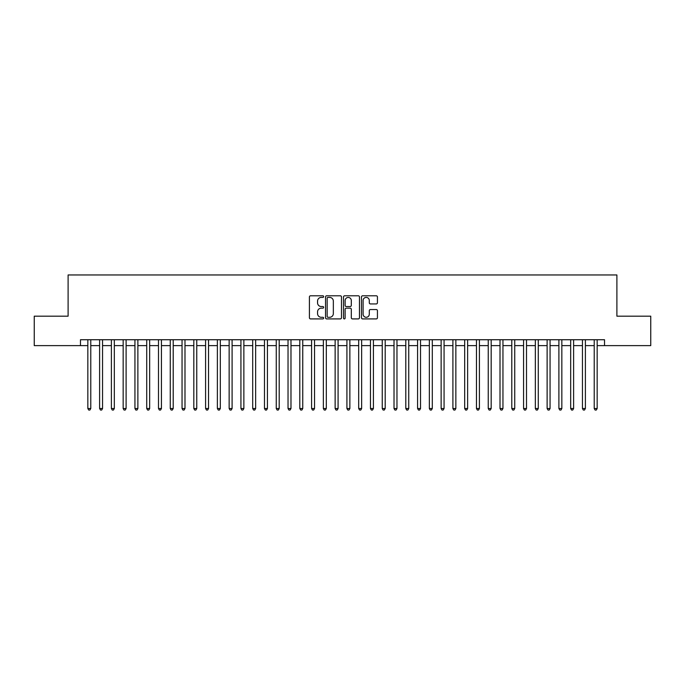 <?xml version="1.0" encoding="UTF-8"?>
<svg xmlns="http://www.w3.org/2000/svg" width="685" height="685" viewBox="0 0 685 685"><rect width="100%" height="100%" fill="white"/><g stroke="black" fill="none" stroke-linecap="round" stroke-linejoin="round"><path stroke-width="1.03" d="M323.654 296.596A0.813 0.813 0 0 0 322.849 295.792L310.57 295.792A1.156 1.156 0 0 0 309.414 296.947L309.414 317.754A1.156 1.156 0 0 0 310.57 318.91L322.849 318.91A0.813 0.813 0 0 0 323.654 318.097A0.813 0.813 0 0 0 322.849 317.292L321.256 317.292A3.699 3.699 0 0 1 317.557 313.593L317.557 311.855A3.699 3.699 0 0 1 321.256 308.156L322.849 308.156A0.813 0.813 0 0 0 323.654 307.351A0.813 0.813 0 0 0 322.849 306.537L321.256 306.537A3.699 3.699 0 0 1 317.557 302.839L317.557 301.109A3.699 3.699 0 0 1 321.256 297.41L322.849 297.41A0.813 0.813 0 0 0 323.654 296.596M376.279 303.934A1.156 1.156 0 0 0 377.435 302.779L377.435 296.947A1.156 1.156 0 0 0 376.279 295.792L362.639 295.792A1.156 1.156 0 0 0 361.483 296.947L361.483 317.754A1.156 1.156 0 0 0 362.639 318.91L376.279 318.91A1.156 1.156 0 0 0 377.435 317.754L377.435 310.699A1.156 1.156 0 0 0 376.279 309.543L370.448 309.543A1.156 1.156 0 0 0 369.292 310.699L369.292 314.192A3.091 3.091 0 0 1 366.201 317.292A3.091 3.091 0 0 1 363.101 314.192L363.101 300.501A3.091 3.091 0 0 1 366.201 297.41A3.091 3.091 0 0 1 369.292 300.501L369.292 302.779A1.156 1.156 0 0 0 370.448 303.934L376.279 303.934M80.47 345.617L34.25 345.617L34.25 316.179L68.106 316.179L68.106 274.959L616.894 274.959L616.894 316.179L650.75 316.179L650.75 345.617L604.53 345.617L604.53 339.734L80.47 339.734L80.47 345.617L87.834 345.617M341.49 296.947A1.156 1.156 0 0 0 340.334 295.792L326.694 295.792A1.156 1.156 0 0 0 325.538 296.947L325.538 317.754A1.156 1.156 0 0 0 326.694 318.91L340.334 318.91A1.156 1.156 0 0 0 341.49 317.754L341.49 296.947M344.666 295.792L358.306 295.792A1.156 1.156 0 0 1 359.462 296.947L359.462 317.754A1.156 1.156 0 0 1 358.306 318.91L352.467 318.91A1.156 1.156 0 0 1 351.311 317.754L351.311 309.312A1.156 1.156 0 0 0 350.155 308.156L346.285 308.156A1.156 1.156 0 0 0 345.129 309.312L345.129 318.097A0.813 0.813 0 0 1 344.324 318.91A0.813 0.813 0 0 1 343.51 318.097L343.51 296.947A1.156 1.156 0 0 1 344.666 295.792M90.78 345.617L99.608 345.617M102.553 345.617L111.39 345.617M114.326 345.617L123.163 345.617M126.108 345.617L134.936 345.617M137.882 345.617L146.718 345.617M149.664 345.617L158.492 345.617M161.437 345.617L170.265 345.617M173.211 345.617L182.047 345.617M184.993 345.617L193.821 345.617M196.766 345.617L205.594 345.617M208.54 345.617L217.376 345.617M220.322 345.617L229.15 345.617M232.095 345.617L240.932 345.617M243.869 345.617L252.705 345.617M255.651 345.617L264.478 345.617M267.424 345.617L276.26 345.617M279.197 345.617L288.034 345.617M290.979 345.617L299.807 345.617M302.753 345.617L311.589 345.617M314.535 345.617L323.363 345.617M326.308 345.617L335.136 345.617M338.082 345.617L346.918 345.617M349.864 345.617L358.692 345.617M361.637 345.617L370.465 345.617M373.411 345.617L382.247 345.617M385.193 345.617L394.021 345.617M396.966 345.617L405.803 345.617M408.739 345.617L417.576 345.617M420.522 345.617L429.349 345.617M432.295 345.617L441.131 345.617M444.068 345.617L452.905 345.617M455.85 345.617L464.678 345.617M467.624 345.617L476.46 345.617M479.406 345.617L488.234 345.617M491.179 345.617L500.007 345.617M502.953 345.617L511.789 345.617M514.735 345.617L523.563 345.617M526.508 345.617L535.336 345.617M538.282 345.617L547.118 345.617M550.064 345.617L558.891 345.617M561.837 345.617L570.673 345.617M573.61 345.617L582.447 345.617M585.392 345.617L594.22 345.617M597.166 345.617L604.53 345.617M327.961 297.41A0.813 0.813 0 0 0 327.156 298.215L327.156 316.479A0.813 0.813 0 0 0 327.961 317.292L329.639 317.292A3.699 3.699 0 0 0 333.338 313.593L333.338 301.109A3.699 3.699 0 0 0 329.639 297.41L327.961 297.41M351.311 300.552A3.091 3.091 0 0 0 348.22 297.461A3.091 3.091 0 0 0 345.129 300.552L345.129 305.382A1.156 1.156 0 0 0 346.285 306.537L350.155 306.537A1.156 1.156 0 0 0 351.311 305.382L351.311 300.552M90.78 339.734L90.78 408.508L87.834 408.508L87.834 339.734M90.78 408.508L89.898 410.041L88.716 410.041L87.834 408.508M102.553 339.734L102.553 408.508L99.608 408.508L99.608 339.734M102.553 408.508L101.671 410.041L100.489 410.041L99.608 408.508M114.326 339.734L114.326 408.508L111.39 408.508L111.39 339.734M114.326 408.508L113.445 410.041L112.272 410.041L111.39 408.508M126.108 339.734L126.108 408.508L123.163 408.508L123.163 339.734M126.108 408.508L125.227 410.041L124.045 410.041L123.163 408.508M137.882 339.734L137.882 408.508L134.936 408.508L134.936 339.734M137.882 408.508L137 410.041L135.818 410.041L134.936 408.508M149.664 339.734L149.664 408.508L146.718 408.508L146.718 339.734M149.664 408.508L148.773 410.041L147.6 410.041L146.718 408.508M161.437 339.734L161.437 408.508L158.492 408.508L158.492 339.734M161.437 408.508L160.555 410.041L159.374 410.041L158.492 408.508M173.211 339.734L173.211 408.508L170.265 408.508L170.265 339.734M173.211 408.508L172.329 410.041L171.156 410.041L170.265 408.508M184.993 339.734L184.993 408.508L182.047 408.508L182.047 339.734M184.993 408.508L184.102 410.041L182.929 410.041L182.047 408.508M196.766 339.734L196.766 408.508L193.821 408.508L193.821 339.734M196.766 408.508L195.884 410.041L194.703 410.041L193.821 408.508M208.54 339.734L208.54 408.508L205.594 408.508L205.594 339.734M208.54 408.508L207.658 410.041L206.485 410.041L205.594 408.508M220.322 339.734L220.322 408.508L217.376 408.508L217.376 339.734M220.322 408.508L219.44 410.041L218.258 410.041L217.376 408.508M232.095 339.734L232.095 408.508L229.15 408.508L229.15 339.734M232.095 408.508L231.213 410.041L230.032 410.041L229.15 408.508M243.869 339.734L243.869 408.508L240.932 408.508L240.932 339.734M243.869 408.508L242.987 410.041L241.814 410.041L240.932 408.508M255.651 339.734L255.651 408.508L252.705 408.508L252.705 339.734M255.651 408.508L254.769 410.041L253.587 410.041L252.705 408.508M267.424 339.734L267.424 408.508L264.478 408.508L264.478 339.734M267.424 408.508L266.542 410.041L265.36 410.041L264.478 408.508M279.197 339.734L279.197 408.508L276.26 408.508L276.26 339.734M279.197 408.508L278.315 410.041L277.142 410.041L276.26 408.508M290.979 339.734L290.979 408.508L288.034 408.508L288.034 339.734M290.979 408.508L290.097 410.041L288.916 410.041L288.034 408.508M302.753 339.734L302.753 408.508L299.807 408.508L299.807 339.734M302.753 408.508L301.871 410.041L300.689 410.041L299.807 408.508M314.535 339.734L314.535 408.508L311.589 408.508L311.589 339.734M314.535 408.508L313.644 410.041L312.471 410.041L311.589 408.508M326.308 339.734L326.308 408.508L323.363 408.508L323.363 339.734M326.308 408.508L325.426 410.041L324.245 410.041L323.363 408.508M338.082 339.734L338.082 408.508L335.136 408.508L335.136 339.734M338.082 408.508L337.2 410.041L336.027 410.041L335.136 408.508M349.864 339.734L349.864 408.508L346.918 408.508L346.918 339.734M349.864 408.508L348.973 410.041L347.8 410.041L346.918 408.508M361.637 339.734L361.637 408.508L358.692 408.508L358.692 339.734M361.637 408.508L360.755 410.041L359.574 410.041L358.692 408.508M373.411 339.734L373.411 408.508L370.465 408.508L370.465 339.734M373.411 408.508L372.529 410.041L371.356 410.041L370.465 408.508M385.193 339.734L385.193 408.508L382.247 408.508L382.247 339.734M385.193 408.508L384.311 410.041L383.129 410.041L382.247 408.508M396.966 339.734L396.966 408.508L394.021 408.508L394.021 339.734M396.966 408.508L396.084 410.041L394.902 410.041L394.021 408.508M408.739 339.734L408.739 408.508L405.803 408.508L405.803 339.734M408.739 408.508L407.858 410.041L406.684 410.041L405.803 408.508M420.522 339.734L420.522 408.508L417.576 408.508L417.576 339.734M420.522 408.508L419.64 410.041L418.458 410.041L417.576 408.508M432.295 339.734L432.295 408.508L429.349 408.508L429.349 339.734M432.295 408.508L431.413 410.041L430.231 410.041L429.349 408.508M444.068 339.734L444.068 408.508L441.131 408.508L441.131 339.734M444.068 408.508L443.186 410.041L442.013 410.041L441.131 408.508M455.85 339.734L455.85 408.508L452.905 408.508L452.905 339.734M455.85 408.508L454.968 410.041L453.787 410.041L452.905 408.508M467.624 339.734L467.624 408.508L464.678 408.508L464.678 339.734M467.624 408.508L466.742 410.041L465.56 410.041L464.678 408.508M479.406 339.734L479.406 408.508L476.46 408.508L476.46 339.734M479.406 408.508L478.515 410.041L477.342 410.041L476.46 408.508M491.179 339.734L491.179 408.508L488.234 408.508L488.234 339.734M491.179 408.508L490.297 410.041L489.116 410.041L488.234 408.508M502.953 339.734L502.953 408.508L500.007 408.508L500.007 339.734M502.953 408.508L502.071 410.041L500.898 410.041L500.007 408.508M514.735 339.734L514.735 408.508L511.789 408.508L511.789 339.734M514.735 408.508L513.844 410.041L512.671 410.041L511.789 408.508M526.508 339.734L526.508 408.508L523.563 408.508L523.563 339.734M526.508 408.508L525.626 410.041L524.445 410.041L523.563 408.508M538.282 339.734L538.282 408.508L535.336 408.508L535.336 339.734M538.282 408.508L537.4 410.041L536.227 410.041L535.336 408.508M550.064 339.734L550.064 408.508L547.118 408.508L547.118 339.734M550.064 408.508L549.182 410.041L548 410.041L547.118 408.508M561.837 339.734L561.837 408.508L558.891 408.508L558.891 339.734M561.837 408.508L560.955 410.041L559.773 410.041L558.891 408.508M573.61 339.734L573.61 408.508L570.673 408.508L570.673 339.734M573.61 408.508L572.728 410.041L571.555 410.041L570.673 408.508M585.392 339.734L585.392 408.508L582.447 408.508L582.447 339.734M585.392 408.508L584.51 410.041L583.329 410.041L582.447 408.508M597.166 339.734L597.166 408.508L594.22 408.508L594.22 339.734M597.166 408.508L596.284 410.041L595.102 410.041L594.22 408.508"/></g></svg>
